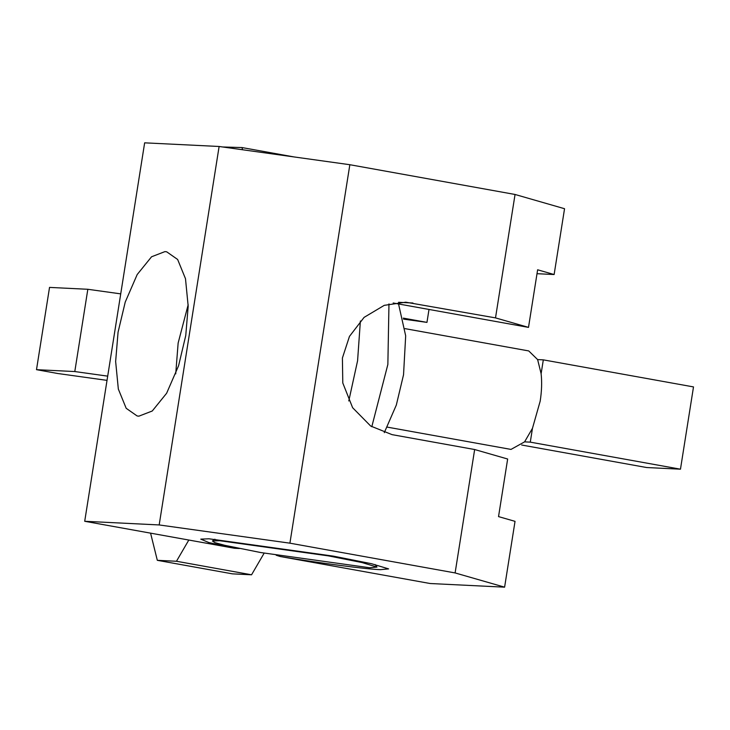 <?xml version="1.0" encoding="UTF-8"?>
<svg xmlns="http://www.w3.org/2000/svg" width="730" height="730" viewBox="0 0 730 730"><rect width="100%" height="100%" fill="white"/><g stroke="black" fill="none" stroke-linecap="round" stroke-linejoin="round"><path stroke-width="1.09" d="M260.811 552.564L369.754 567.758L376.963 567.073L362.043 562.556L328.509 555.895L219.566 540.702L212.412 541.012L214.875 542.627L225.032 545.383L260.811 552.564M360.383 320.99L357.581 360.766L348.785 400.952M371.789 426.758L387.858 364.471L388.971 303.908M384.29 432.662L396.317 405.068L403.535 374.782L405.679 335.846L398.543 303.963M387.311 427.132L511 449.415L524.587 441.86L532.471 428.291L540.182 401.171C541.724 391.262 542.034 382.109 541.122 373.714L537.618 359.589L528.739 350.929L405.05 328.646M537.618 359.589L543.312 359.863L541.122 373.714M532.471 428.291L530.281 442.143L524.587 441.86M530.281 442.143L680.47 469.189L693.5 386.918L543.312 359.863M680.47 469.189L646.625 467.529L521.695 445.026M164.944 251.613L151.566 256.777L137.194 274.535L125.241 302.056L118.059 332.223L115.641 361.505L118.333 389.063L126.19 408.307L137.13 415.963L138.882 416.164L152.26 410.999L166.632 393.242L178.585 365.721L185.758 335.554L188.185 306.272L185.493 278.714L177.636 259.469L166.696 251.813L164.944 251.613M188.176 304.72L178.138 343.045L175.72 373.879M234.54 548.276L208.853 542.554L200.786 539.142L208.944 538.786L333.291 556.123L371.579 563.733L388.597 568.889L380.376 569.665C366.332 569.227 318.362 562.93 280.302 556.525L430.143 583.516L504.603 587.166L455.109 572.931L289.91 543.175L159.177 524.943L84.707 521.284L234.54 548.276L239.458 548.504M276.168 555.247L280.302 556.525M159.177 524.943L219.119 146.484L144.65 142.834L84.707 521.284M455.109 572.931L474.655 449.525L507.651 459.015L498.535 516.603L515.033 521.348L504.603 587.166M474.655 449.525L392.056 434.642L370.676 426.037L352.626 407.714L342.79 382.985L342.406 358.001L349.46 336.402L364.087 317.377L384.272 305.341L405.752 302.193L495.506 317.888L515.052 194.472L564.545 208.716L554.125 274.535L537.006 273.695M554.125 274.535L537.627 269.79L528.502 327.378L495.506 317.888M515.052 194.472L349.843 164.715L289.91 543.175M219.119 146.484L349.843 164.715M393.169 302.996L528.502 327.378M403.517 319.12L426.959 322.386L403.307 318.125M426.959 322.386L429.003 309.456M74.798 371.552L87.828 289.281L49.53 287.401L36.5 369.672L74.798 371.552L107.693 376.142M36.5 369.672L57.743 373.505L107.027 380.376M87.828 289.281L120.724 293.871M251.558 574.793L232.414 573.853L157.315 560.321L176.468 561.26L251.558 574.793L264.141 553.158M176.468 561.26L188.814 540.036M157.315 560.321L150.581 533.155M294.007 156.932L241.995 147.56L242.533 149.75M241.995 147.56L222.632 146.976M398.553 302.302L412.906 303.005M375.129 564.555L376.963 567.073M214.93 539.187L212.412 541.012"/></g></svg>
